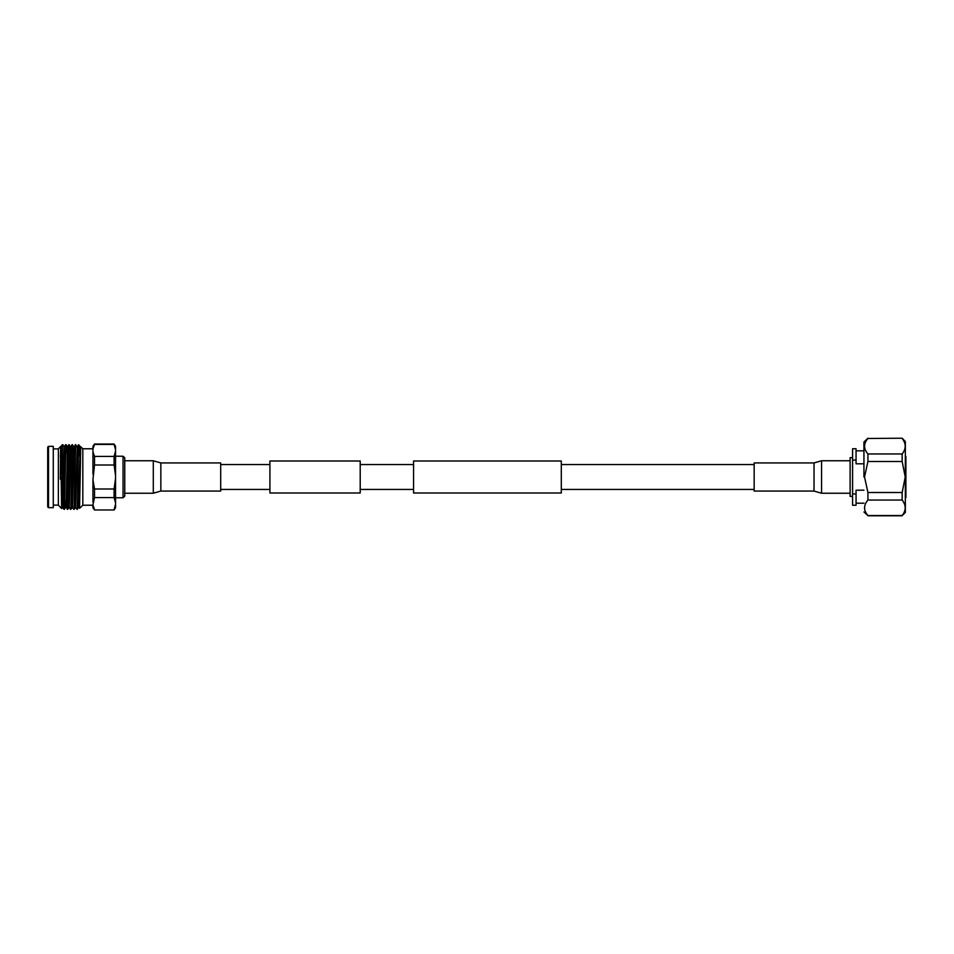 <?xml version="1.0" encoding="UTF-8"?>
<svg xmlns="http://www.w3.org/2000/svg" width="954" height="954" viewBox="0 0 954 954"><rect width="100%" height="100%" fill="white"/><g stroke="black" fill="none" stroke-linecap="round" stroke-linejoin="round"><path stroke-width="1.43" d="M360.207 493.003L360.207 460.997L269.922 460.997L269.922 493.003L360.207 493.003M561.298 477L561.298 493.003L413.559 493.003L413.559 460.997L561.298 460.997L561.298 477M814.024 462.94L821.561 460.758L821.561 493.242L814.024 491.06L814.024 462.94L754.161 462.94L754.161 491.06L814.024 491.06M160.844 462.94L153.296 460.758L153.296 493.242L160.844 491.06L220.696 491.06L220.696 462.94L160.844 462.94L160.844 491.06M863.942 490.189L856.06 490.189L856.06 493.957L852.59 493.957L852.59 448.738L856.06 448.738L856.06 463.811L863.942 463.811M852.59 496.366L850.121 496.366L850.121 457.634L852.59 457.634M905.334 497.523L905.334 456.477M905.895 497.523L905.895 456.477M863.942 477L863.942 442.012L863.942 477M864.539 507.862L864.61 508.887M863.942 511.988L867.925 515.53C863.465 510.402 863.465 505.238 867.925 500.039L867.925 492.502L864.539 477L867.925 461.497L867.925 453.961C863.465 448.833 863.465 443.67 867.925 438.47L902.162 438.22L867.925 438.47M902.162 438.22L905.334 441.559L905.334 512.441L902.162 515.53C906.217 510.378 906.217 505.215 902.162 500.039L867.925 500.039M867.925 492.502L902.162 492.502L905.239 477L902.162 461.497L867.925 461.497M902.162 492.502L902.162 500.039M867.925 453.961L902.162 453.961C906.217 448.821 906.217 443.646 902.162 438.47M902.162 453.961L902.162 461.497M864.539 446.293L864.61 447.331M867.925 515.53L902.162 515.53M856.06 493.957L856.06 505.262L852.59 505.262L852.59 493.957M852.59 460.043L856.06 460.043M123.042 456.227L124.747 457.801L124.747 496.199L123.042 497.773L123.042 456.227L115.541 456.227M47.7 506.836L47.7 447.164L48.523 446.341L48.523 507.659L47.7 506.836M53.281 505.119L58.361 505.119L58.361 448.881L60.615 446.496L60.34 479.206L62.392 444.683L60.782 446.782L60.34 457.252M48.523 507.659L53.281 507.659L53.281 446.341L48.523 446.341M92.943 505.226L82.819 505.226L82.819 448.774L80.625 446.687L80.374 449.084M82.819 505.226L79.587 508.303L78.944 507.206L80.565 446.794M79.063 477L79.576 508.303L80.732 448.13M78.216 501.088L78.574 507.206L77.357 509.305L78.514 444.814L79.504 445.625L78.514 456.274M77.346 509.317L78.514 444.814M76.928 509.305L75.712 507.206L74.126 509.305L75.736 444.695L74.102 446.794L72.087 444.683L70.477 446.782L70.679 449.084M74.114 509.317L75.306 444.695M73.696 509.305L72.48 507.206L70.894 509.305L72.492 444.683M70.882 509.317L72.075 444.695M70.465 509.305L69.248 507.206L67.662 509.305L68.855 454.152L69.26 444.683L69.642 452.911M66.863 501.088L67.245 509.317L67.651 499.848L68.855 444.683L67.639 446.794L66.029 507.218L67.448 449.084M63.632 501.088L64.431 509.305L65.623 454.152L66.029 444.683L66.41 452.911M64.013 509.317L66.029 444.683M69.058 447.14L69.237 452.911M62.332 444.993L62.332 457.503L62.392 444.683M62.332 457.503L61.628 508.565L61.116 477M62.058 501.088L62.415 507.206L61.628 508.565L58.361 505.119M78.574 507.206L80.172 446.782L79.504 445.625M60.34 479.206L61.175 446.794M62.463 501.088L62.797 507.218L63.202 498.37L64.407 446.794L62.809 444.695M65.826 504.916L66.017 507.206L67.651 509.317M69.26 507.218L70.87 446.794M72.492 507.218L74.102 446.794M75.39 501.088L75.521 504.916M75.724 507.218L77.334 446.794L75.342 507.206M78.622 501.088L78.55 507.218M62.415 507.206L64.013 446.782M65.289 501.088L65.623 507.218L64.431 509.305M68.879 507.206L70.477 446.782L68.855 444.683M72.11 507.206L73.708 446.782M94.518 509.591L92.943 504.952L92.943 507.814L94.518 509.961L114.098 509.961L94.518 509.961M92.943 504.952L94.518 497.583L114.098 497.583L115.541 502.877L115.541 507.731L114.098 509.961M115.541 451.123L114.098 456.417L94.518 456.417L92.943 451.779L92.943 446.186L94.518 444.039L114.098 444.039L115.541 446.269L115.541 478.407L114.098 488.997L94.518 488.997L92.943 479.731L92.943 502.221M92.943 479.731L94.518 465.003L114.098 465.003L115.541 475.593M92.943 451.779L92.943 474.269M94.518 444.039L92.943 449.048L94.518 444.409L114.098 444.409L115.541 449.716M94.518 456.417L94.518 465.003M94.518 488.997L94.518 497.583M114.098 456.417L114.098 465.003M114.098 488.997L114.098 497.583M115.541 504.284L114.098 509.591M115.541 478.407L115.541 502.877M269.922 489.438L220.696 489.438M754.161 489.438L561.298 489.438M413.559 489.438L360.207 489.438M413.559 464.562L360.207 464.562M754.161 464.562L561.298 464.562M269.922 464.562L220.696 464.562M850.121 493.242L821.561 493.242M850.121 460.758L821.561 460.758M124.747 493.242L153.296 493.242M124.747 460.758L153.296 460.758M863.942 503.187L856.06 503.187M863.942 442.012L867.925 438.22M867.925 515.78L902.162 515.78M863.942 450.813L856.06 450.813M115.541 497.773L123.042 497.773M70.548 452.911L68.891 452.911M92.943 448.774L82.819 448.774M58.361 448.881L53.281 448.881M64.001 509.305L62.392 507.218M65.611 444.695L64.407 446.794M78.526 444.719L77.334 446.794M67.651 446.782L66.041 444.695M76.952 446.794L75.736 444.695M67.627 501.088L66.363 501.088M63.131 501.088L61.843 501.088"/></g></svg>
